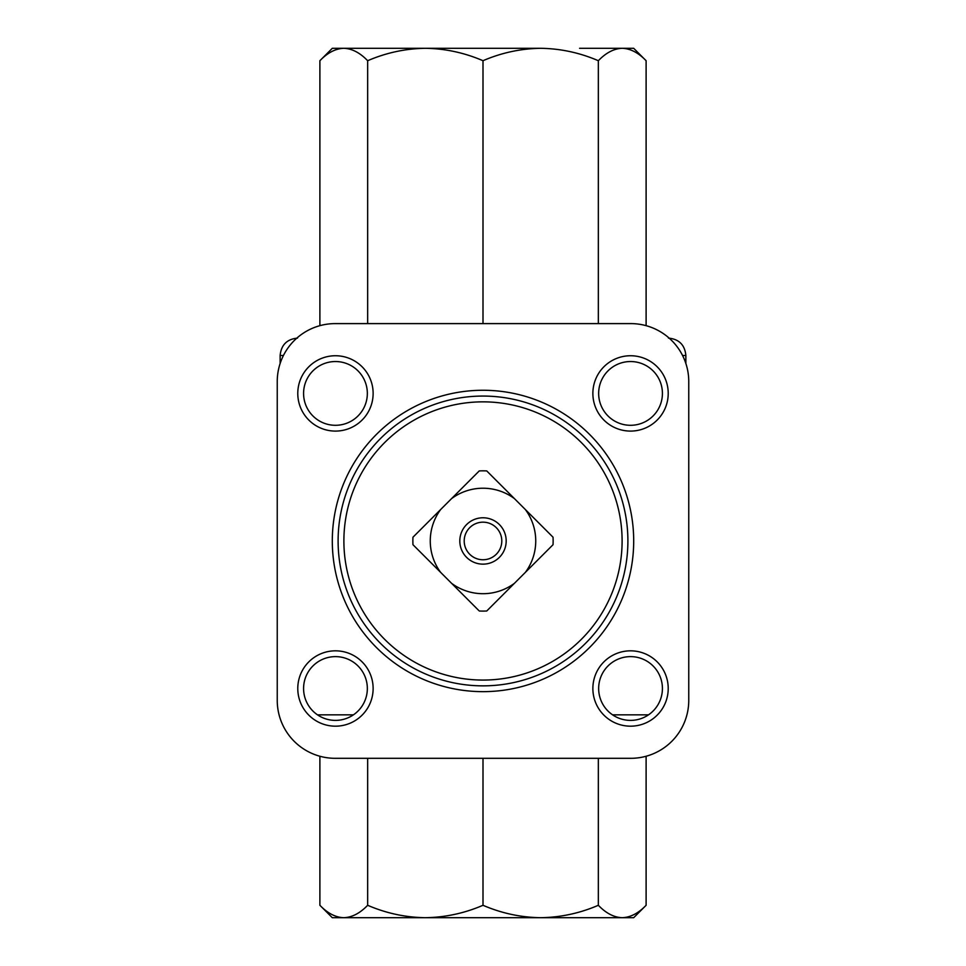 <?xml version="1.0" encoding="UTF-8"?>
<svg xmlns="http://www.w3.org/2000/svg" width="966" height="966" viewBox="0 0 966 966"><rect width="100%" height="100%" fill="white"/><g stroke="black" fill="none" stroke-linecap="round" stroke-linejoin="round"><path stroke-width="1.45" d="M479.257 610.995A70.132 70.132 0 0 0 486.743 610.995L553.035 544.703A70.132 70.132 0 0 0 553.035 537.217L486.743 470.925A70.132 70.132 0 0 0 479.257 470.925L412.965 537.217A70.132 70.132 0 0 0 412.965 544.703L478.593 610.319M483 517.776A23.184 23.184 0 0 1 503.081 552.552A23.184 23.184 0 0 1 462.919 552.552A23.184 23.184 0 0 1 483 517.776M525.395 509.589A52.744 52.744 0 0 1 525.395 572.331M451.629 498.565A52.744 52.744 0 0 1 514.371 498.565M440.605 572.331A52.744 52.744 0 0 1 440.605 509.589M514.371 583.355A52.744 52.744 0 0 1 451.629 583.355M280.14 363.47L280.14 355.488C281.166 344.922 286.962 339.126 297.528 338.1M319.891 905.287L332.304 917.7L622.225 917.7C630.472 917.41 638.429 913.268 646.109 905.287C638.429 913.268 630.472 917.398 622.225 917.7C613.978 917.41 606.02 913.268 598.34 905.287C579.793 913.268 560.57 917.398 540.67 917.7C520.759 917.41 501.535 913.268 483 905.287C464.453 913.268 445.229 917.398 425.33 917.7C405.418 917.41 386.195 913.268 367.66 905.287C359.98 913.268 352.022 917.398 343.775 917.7C335.528 917.41 327.571 913.268 319.891 905.287L319.891 756.245M367.66 905.287L367.66 758.31M483 905.287L483 758.31M598.34 905.287L598.34 758.31M622.225 917.7L633.696 917.7L646.109 905.287L646.109 756.245M386.424 917.7L425.33 917.7M540.67 917.7L579.576 917.7M579.576 48.3L633.696 48.3L646.109 60.713C638.429 52.732 630.472 48.59 622.225 48.3C613.978 48.602 606.02 52.732 598.34 60.713C579.805 52.732 560.582 48.59 540.67 48.3L386.424 48.3M319.891 325.675L319.891 60.713C327.571 52.732 335.528 48.602 343.775 48.3C335.528 48.59 327.571 52.732 319.891 60.713L332.304 48.3L425.33 48.3C445.241 48.59 464.465 52.732 483 60.713C501.547 52.732 520.771 48.602 540.67 48.3M343.775 48.3C352.022 48.59 359.98 52.732 367.66 60.713C386.207 52.732 405.43 48.602 425.33 48.3M646.109 325.675L646.109 60.713M598.34 323.61L598.34 60.713M483 323.61L483 60.713M367.66 323.61L367.66 60.713M277.242 381.57L277.242 700.35A57.96 57.96 0 0 0 335.202 758.31L630.798 758.31A57.96 57.96 0 0 0 688.758 700.35L688.758 381.57A57.96 57.96 0 0 0 630.798 323.61L335.202 323.61A57.96 57.96 0 0 0 277.242 381.57M630.544 355.742A37.674 37.674 0 0 1 663.171 412.253A37.674 37.674 0 0 1 597.918 412.253A37.674 37.674 0 0 1 630.544 355.742M335.456 650.83A37.674 37.674 0 0 1 368.082 707.341A37.674 37.674 0 0 1 302.829 707.341A37.674 37.674 0 0 1 335.456 650.83M630.544 650.83A37.674 37.674 0 0 1 663.171 707.341A37.674 37.674 0 0 1 597.918 707.341A37.674 37.674 0 0 1 630.544 650.83M335.456 355.742A37.674 37.674 0 0 1 368.082 412.253A37.674 37.674 0 0 1 302.829 412.253A37.674 37.674 0 0 1 335.456 355.742M335.456 361.538A31.878 31.878 0 0 1 363.071 409.355A31.878 31.878 0 0 1 307.852 409.355A31.878 31.878 0 0 1 335.456 361.538M630.544 656.626A31.878 31.878 0 0 1 658.148 704.443A31.878 31.878 0 0 1 602.929 704.443A31.878 31.878 0 0 1 630.544 656.626M335.456 656.626A31.878 31.878 0 0 1 363.071 704.443A31.878 31.878 0 0 1 307.852 704.443A31.878 31.878 0 0 1 335.456 656.626M630.544 361.538A31.878 31.878 0 0 1 658.148 409.355A31.878 31.878 0 0 1 602.929 409.355A31.878 31.878 0 0 1 630.544 361.538M627.9 540.96A144.9 144.9 0 0 1 410.55 666.443A144.9 144.9 0 0 1 410.55 415.477A144.9 144.9 0 0 1 627.9 540.96A144.9 144.9 0 0 1 410.55 666.443A144.9 144.9 0 0 1 410.55 415.477A144.9 144.9 0 0 1 627.9 540.96A144.9 144.9 0 0 1 410.55 666.443A144.9 144.9 0 0 1 410.55 415.477A144.9 144.9 0 0 1 627.9 540.96M483 522.171A18.789 18.789 0 0 1 499.277 550.354A18.789 18.789 0 0 1 466.723 550.354A18.789 18.789 0 0 1 483 522.171M280.14 355.488L283.436 355.488M682.564 355.488L685.86 355.488C684.834 344.922 679.038 339.126 668.472 338.1M317.5 714.84L353.411 714.84M612.589 714.84L648.5 714.84M633.696 540.96A150.696 150.696 0 0 1 407.652 671.467A150.696 150.696 0 0 1 407.652 410.453A150.696 150.696 0 0 1 633.696 540.96M622.104 540.96A139.104 139.104 0 0 1 413.448 661.432A139.104 139.104 0 0 1 413.448 420.488A139.104 139.104 0 0 1 622.104 540.96M685.86 363.47L685.86 355.488"/></g></svg>
